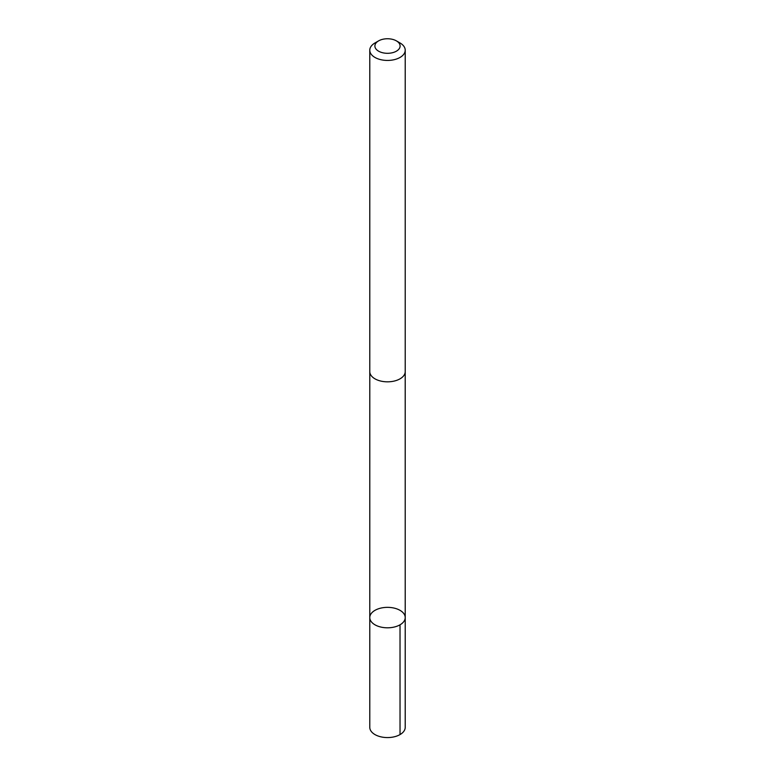 <?xml version="1.0" encoding="UTF-8"?>
<svg xmlns="http://www.w3.org/2000/svg" width="775" height="775" viewBox="0 0 775 775"><rect width="100%" height="100%" fill="white"/><g stroke="black" fill="none" stroke-linecap="round" stroke-linejoin="round"><path stroke-width="1.16" d="M378.791 608.675A17.718 10.23 180 0 1 405.218 617.578A17.718 10.23 180 0 1 387.5 627.808A17.718 10.23 180 0 1 369.782 617.578A17.718 10.23 180 0 1 378.791 608.675M369.782 727.337A17.718 10.23 0 0 0 396.219 736.25A17.718 10.23 0 0 0 405.218 727.337L405.218 617.578A17.718 10.23 180 0 1 387.5 627.808A17.718 10.23 180 0 1 369.782 617.578L369.782 727.337M378.588 40.881L374.964 42.974A17.718 10.23 0 0 0 369.782 50.201L369.782 371.593A17.718 10.23 0 0 0 396.219 380.506A17.718 10.23 0 0 0 405.218 371.593L405.218 50.201A17.718 10.23 0 0 0 400.036 42.974L396.412 40.881A12.603 7.275 0 0 0 378.588 40.881A12.603 7.275 0 0 0 377.464 50.433A12.603 7.275 0 0 0 393.7 52.361A12.603 7.275 0 0 0 396.412 40.881M369.782 50.201A17.718 10.23 0 0 0 396.219 59.113A17.718 10.23 0 0 0 405.218 50.201M400.026 624.815L400.036 734.574M369.791 372.01L369.782 617.578M405.209 372.01L405.218 617.578"/></g></svg>
